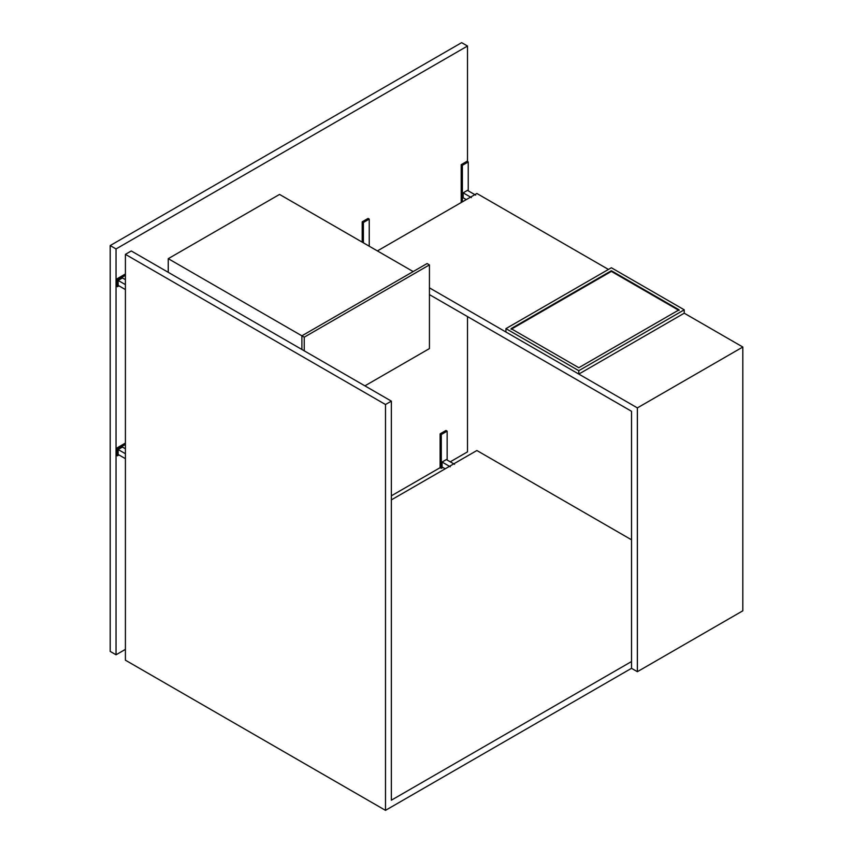 <?xml version="1.0" encoding="UTF-8"?>
<svg xmlns="http://www.w3.org/2000/svg" width="853" height="853" viewBox="0 0 853 853"><rect width="100%" height="100%" fill="white"/><g stroke="black" fill="none" stroke-linecap="round" stroke-linejoin="round"><path stroke-width="1.28" d="M631.519 539.8L476.88 450.512L391.356 499.89M631.519 661.544L391.356 800.199L391.356 401.134L131.277 250.974L125.412 254.354L125.412 660.19L385.492 810.35L631.519 668.315L637.372 671.695L637.372 407.894L429.432 287.845M125.412 254.354L385.492 404.514L385.492 810.35M391.356 401.134L385.492 404.514M679.084 310.503L611.366 271.403L511.086 329.301M611.366 271.403L611.366 270.732L679.084 309.82L578.803 367.718L511.086 328.629L611.366 270.732M684.234 309.82L611.366 267.757L505.936 328.629L578.803 370.692L684.234 309.82L684.234 313.2L578.803 374.083L578.803 370.692M578.803 374.083L505.936 332.009L505.936 328.629M608.445 269.441L476.88 193.482L377.41 250.91M429.432 294.605L631.519 411.285L631.519 668.315M684.234 313.2L742.814 347.022L742.814 610.812L637.372 671.695M742.814 347.022L637.372 407.894M125.412 453.721L118.14 449.531L118.14 454.478L125.412 458.669M118.14 449.531L122.427 447.057L125.412 448.785M125.412 444.424L117.362 449.073L116.189 448.401L116.189 455.161L117.362 455.843L118.93 454.926M117.362 449.073L117.362 455.843M116.189 448.401L125.412 443.07M125.412 284.625L118.14 280.434L118.14 285.382L125.412 289.572M118.14 280.434L122.427 277.961L125.412 279.677M125.412 275.327L117.362 279.976L116.189 279.304L116.189 286.064L117.362 286.736L118.93 285.83M117.362 279.976L117.362 286.736M116.189 279.304L125.412 273.973M461.206 202.534L461.206 164.65L467.06 161.27L468.233 161.953L468.233 190.827M466.292 199.591L463.168 197.789L463.168 192.842L467.444 190.368L475.643 195.102M463.168 192.842L471.368 197.576M461.206 164.65L462.379 165.333L462.379 201.852M468.233 161.953L462.379 165.333M362.205 242.135L362.205 221.812L368.069 218.432L369.242 219.104L369.242 246.197M362.205 221.812L363.378 222.484L363.378 242.817M369.242 219.104L363.378 222.484M445.202 468.798L442.078 466.996L442.078 462.049L446.364 459.575L454.564 464.309M442.078 462.049L450.277 466.783M391.356 495.828L440.116 467.679L440.116 433.857L445.97 430.477L447.143 431.149L441.289 434.54L441.289 468.35L442.867 467.444M447.143 460.023L447.143 431.149M440.116 467.679L441.289 468.35M440.116 433.857L441.289 434.54M364.892 385.855L429.432 348.589L429.432 264.899L304.233 337.18L304.233 350.839M429.432 264.899L427.086 263.545L301.887 335.826L301.887 349.485M168.254 272.331L168.254 258.672L304.233 337.18M168.254 258.672L279.549 194.42L413.183 271.574M467.508 161.526L467.508 46.03L461.644 42.65L110.186 245.568L116.04 248.948L116.04 654.784L125.412 649.368M467.508 46.03L116.04 248.948M450.256 461.825L467.508 451.866L467.508 316.591M110.186 245.568L110.186 651.404L116.04 654.784"/></g></svg>

